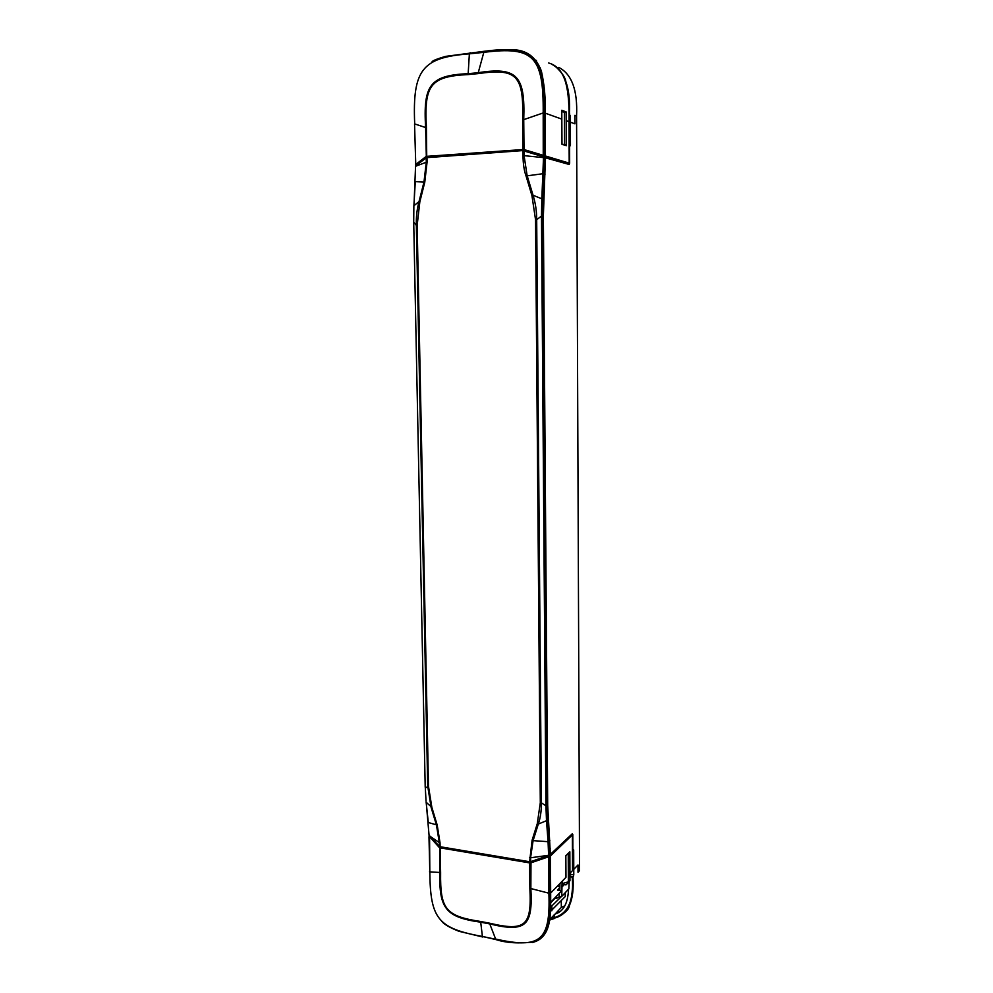 <?xml version="1.0" encoding="UTF-8"?>
<svg xmlns="http://www.w3.org/2000/svg" width="993" height="993" viewBox="0 0 993 993"><rect width="100%" height="100%" fill="white"/><g stroke="black" fill="none" stroke-linecap="round" stroke-linejoin="round"><path stroke-width="1.49" d="M550.383 918.637L554.404 917.706L554.231 914.516M568.095 889.691L568.53 889.765C567.748 903.58 563.329 911.624 555.248 913.932L548.819 920.325L554.392 918.488L554.404 917.706M563.391 883.274L562.435 884.266L565.985 884.887L569.957 880.741L569.845 851.771L565.849 855.705L565.973 877.328L550.668 893.042C550.556 911.251 552.853 937.864 532.26 942.506M550.668 892.67L548.893 893.588C550.631 941.314 539.894 948.911 495.631 939.043L489.785 923.937C525.967 932.712 532.931 925.786 530.858 888.549L548.893 893.203L550.668 892.67L550.407 855.991L572.378 834.89L550.159 855.47M548.893 893.588L548.62 856.785L549.65 856.438L549.923 893.427C550.333 901.805 549.774 911.835 548.235 923.54C545.976 930.702 544.214 934.847 542.948 935.977C541.123 938.224 538.132 940.234 533.961 942.022C518.793 943.71 506.157 942.903 496.028 939.614L495.631 939.043M429.497 871.842L439.862 872.475C439.005 908.285 445.497 917.284 480.711 922.199L489.785 923.937L489.698 923.217C525.21 931.657 531.9 925.91 529.852 888.487L530.858 888.549L530.982 861.899M489.698 923.217L480.624 921.479L482.412 936.461L495.966 939.589M439.452 846.706L439.055 847.252L440.147 847.848L440.619 872.723C440.147 909.042 445.485 916.179 480.624 921.479M529.803 862.147L529.617 862.892L440.147 847.848L440.358 847.128M559.891 887.283L557.532 890.138L561.628 890.858L549.936 903.071M559.915 884.689L558.972 884.515M559.903 886.6L557.371 886.153M550.643 888.598L549.886 889.356M440.619 872.723L439.862 872.475L439.812 846.942M429.832 872.475C430.366 918.513 437.851 928.393 482.275 936.424L496.438 939.428M428.964 835.982L439.055 847.252M530.461 862.085L530.622 862.892L529.617 862.892L529.852 888.487M545.182 121.22L544.363 121.283M548.732 871.742L550.507 869.992M569.126 146.045L569.883 146.182L570.454 144.755L570.342 122.189L570.305 115.722L568.952 113.723M543.73 199.245L541.83 198.811L541.483 216.064L543.357 216.151L545.442 157.8L569.212 164.478L569.225 163.2M543.357 216.151L547.689 805.373L550.395 854.75L530.883 861.998L529.617 861.738L530.709 862.048M572.378 833.698L572.44 849.474M572.44 849.735L573.681 849.934L572.676 849.437M573.681 849.934L573.78 874.845L570.267 874.25L570.267 872.921M439.291 846.446L429.311 836.23L429.063 834.716M427.201 157.068L426.196 157.85L426.978 157.639L427.064 162.144L424.768 182.24L419.84 201.79L419.046 201.529C416.998 208.94 416.092 216.884 416.34 225.361L413.709 222.209L413.858 206.209M426.047 801.277L425.314 787.958L428.479 786.282L431.868 807.396L437.193 825.059L440.036 842.821L440.11 846.731L439.378 846.408L440.184 847.029M535.55 219.738L531.938 195.621L526.054 175.984C524.118 170.659 523.1 163.857 523.001 155.553L522.951 150.899L524.143 150.402L523.15 150.303L426.978 157.639L524.13 150.477L524.056 155.516L527.122 175.612L533.042 195.236C535.5 203.081 536.716 211.248 536.692 219.701L535.55 219.738L540.304 802.766L537.275 823.693L538.318 824.053C540.465 817.735 541.483 810.673 541.371 802.828L545.939 805.844L546.498 820.715L548.273 819.945M419.84 201.79L417.159 225.299L428.479 786.282M529.666 862.061L440.11 846.731L529.617 861.738L532.087 840.289L537.275 823.693M547.441 820.503L546.92 805.72L545.939 805.844L541.483 216.064L536.692 219.701L541.371 802.828L540.304 802.766M532.087 840.289L533.092 840.637L538.318 824.053L546.498 820.715L548.062 841.679L533.092 840.637L530.56 857.791L548.608 855.283L548.062 841.679L549.03 841.456L547.441 820.491M549.663 855.196L530.734 861.663L550.296 854.836M559.22 893.377L559.245 896.915L561.74 896.381L562.1 881.3M562.112 884.043L562.646 880.741M572.415 834.604L572.365 833.71L548.757 855.892M569.957 875.367L570.267 874.25M573.78 874.845L573.246 876.769L569.957 876.211M573.246 876.769L572.762 877.167C572.936 888.276 571.856 897.523 569.548 904.908C569.25 909.749 564.235 914.156 554.479 918.091C568.344 914.603 574.513 900.924 572.973 877.055M569.97 876.794L572.762 877.167M431.868 807.396L426.196 802.294L429.088 835.622L439.303 842.598L436.473 825.133L431.136 807.47L427.698 786.071L416.34 225.361L417.159 225.299M437.193 825.059L428.293 822.514L426.146 802.257M439.415 846.657L439.303 842.598L440.036 842.821M419.741 161.375L419.766 162.542M563.813 76.97L564.707 78.174M540.291 67.884L539.286 67.45M544.499 90.053L543.643 89.705M544.065 85.088L543.196 84.728M551.562 64.148C564.694 71.037 570.652 87.583 569.411 113.773M568.977 115.821L570.305 115.722M570.454 144.755L569.113 144.841M568.952 113.947L569.709 113.885M523.845 150.34L524.652 149.757L524.316 150.464L545.045 157.204L568.828 163.895L568.852 163.212M545.045 157.204L545.442 157.8L543.519 157.328L541.83 198.811L533.042 195.236L531.938 195.621M526.054 175.984L543.146 173.688L545.07 174.147M523.001 155.553L545.442 157.8M524.143 150.402L543.655 156.857L524.155 151.023M424.768 182.24L423.986 181.992L426.282 162.231L415.546 166.278L413.994 205.7L419.046 201.529L423.986 181.992L415.297 181.645L413.882 205.725M415.546 165.992L426.196 157.85L426.282 162.231L427.064 162.144M545.455 160.171L544.636 159.935M425.786 157.937L424.594 157.664M564.396 111.899L564.57 144.519L566.283 145.052L566.122 112.544L561.79 111.663M564.57 144.519L561.988 144.32M566.283 145.052L564.632 145.177M549.799 840.239L548.992 840.984M550.296 848.754L548.521 850.43M545.765 782.645L547.515 781.206M543.221 445.063L545.033 444.653M545.703 773.882L547.453 772.48M543.196 442.667L545.02 442.257M553.287 917.917C567.897 914.205 574.202 900.626 572.216 877.179M569.188 881.548L568.877 888.859L561.74 896.381M559.245 896.915L556.092 898.591L554.491 898.305M561.293 900.75L561.33 907.403L564.806 905.889M570.367 900.229L571.645 897.61M549.638 912.232L565.24 896.567L565.216 892.719M559.928 883.671L559.829 890.547M562.659 883.485L568.381 881.821L569.957 880.183L569.821 852.317L568.232 853.881L568.381 881.821M567.487 854.092L568.232 853.881M556.092 898.591L556.08 896.654M554.938 898.38L549.923 903.618M561.33 907.403L555.248 913.932M549.837 907.912L560.921 897.027M551.885 910.73L551.86 906.572M529.579 857.729L530.56 857.791L530.734 861.663M530.883 861.998L439.601 846.768M561.777 110.26L561.988 144.345L566.308 145.698L566.122 111.899L561.777 110.26M566.184 120.687L569.014 121.705C569.436 91.815 566.767 67.946 548.632 62.981M511.643 49.749C525.918 49.513 535.835 56.589 541.371 70.987C544.449 84.839 545.703 98.89 545.132 113.128L561.852 119.135M568.977 163.833L569.2 163.113L524.652 149.757M536.071 60.288L535.14 60.064M414.677 123.529C412.492 70.093 421.963 57.383 469.366 53.858L468.175 73.681C429.324 75.294 423.204 85.758 425.612 127.551L414.553 123.877L415.794 165.794M524.205 150.427L544.623 157.068L545.43 156.373L545.132 113.128L543.196 112.941L523.733 119.632C525.322 75.642 516.968 66.568 478.055 72.725L468.175 73.681L468.113 74.587C430.031 76.324 424.061 85.373 426.419 127.439L425.612 127.551L426.345 157.353M468.113 74.587L477.981 73.631L483.814 52.344L469.515 53.833L470.384 52.79M522.641 119.681L523.733 119.632L524.006 149.595L522.939 149.558L522.653 119.681C523.808 75.195 516.844 67.996 477.981 73.631M523.15 150.303L427.238 157.055L426.965 156.335L522.939 149.558L523.174 150.291M543.196 112.941C543.63 56.167 533.539 46.088 483.963 52.331L484.547 51.251M426.742 157.167L426.419 127.439M564.682 112.01L566.122 111.899M545.145 115.945L544.325 116.007M543.245 120.873L545.182 120.712M428.976 836.925L429.82 872.115L429.572 836.491M572.539 870.576L569.945 873.244M572.378 834.89L572.539 870.588M548.372 855.966L548.62 856.785L531.205 862.731M573.768 869.322L577.988 864.99L578 872.251L579.552 870.638L576.573 115.97L574.885 115.337L574.935 123.827L570.342 122.189M569.659 163.237L569.585 146.083M572.862 849.338L572.8 834.48M425.203 787.25L413.709 222.209L425.203 787.25M544.623 157.515L542.538 216.077L546.92 805.72L547.689 805.373M549.849 840.897L549.03 841.456L549.638 855.258M558.798 911.922L559.767 911.773M439.303 846.334L429.075 835.187M558.761 67.4C571.807 74.078 577.74 90.276 576.573 115.97M543.668 156.77L544.648 157.626M564.26 884.589L562.088 886.836M569.014 121.779L569.2 163.113M544.673 157.08L568.654 163.833M470.111 52.766L469.366 53.858M545.132 113.562L543.196 113.376L543.245 156.633M484.82 51.276L483.963 52.331M568.915 163.82L544.958 157.068L544.623 156.174L543.941 94.794C543.916 85.919 541.048 68.095 536.369 61.777C527.506 47.341 503.923 48.794 484.609 51.239L445.547 56.39C437.913 58.612 433.432 60.35 432.129 61.603M425.811 156.733L415.508 164.627L416.204 165.248L426.196 157.614L415.968 165.657M441.426 920.821C443.238 923.825 449.047 927.313 458.865 931.273L482.821 937.02M567.524 163.423L569.101 163.895L569.461 163.212L569.374 146.058M427.238 157.055L426.618 157.229M569.2 113.736C569.411 102.999 568.331 92.548 565.948 82.357C565.687 78.087 562.15 72.737 555.335 66.308M536.605 60.983L536.605 62.162"/></g></svg>
